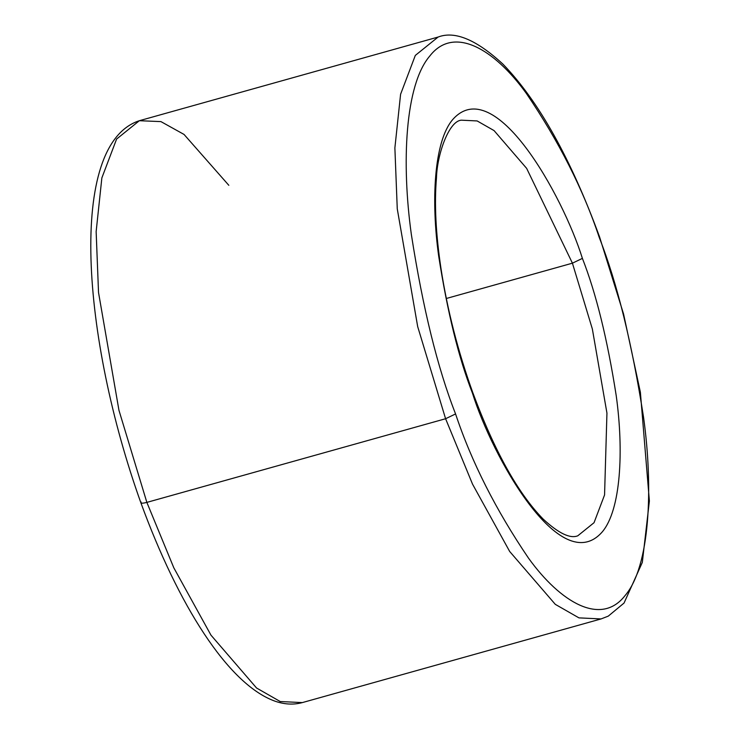 <?xml version="1.0" encoding="UTF-8"?>
<svg xmlns="http://www.w3.org/2000/svg" width="741" height="741" viewBox="0 0 741 741"><rect width="100%" height="100%" fill="white"/><g stroke="black" fill="none" stroke-linecap="round" stroke-linejoin="round"><path stroke-width="1.11" d="M572.423 263.175L592.346 328.958L606.944 413.098L604.563 494.951L594.041 522.692L577.776 535.808L594.041 522.692L604.563 494.951L606.944 413.098L592.346 328.958L572.423 263.175L526.638 168.364L494.062 130.592L477.158 120.94L461.374 120.181L477.158 120.94L494.062 130.592L526.638 168.364L572.423 263.175L446.314 298.493L572.423 263.175L582.398 258.387L572.423 263.175M577.776 535.808C570.116 538.883 558.594 533.316 543.199 519.126C517.931 493.274 494.442 451.047 472.73 392.461L472.471 393.202C492.107 456.252 560.409 579.156 602.109 532.075C621.069 510.012 623.811 450.278 616.216 395.638C607.379 339.091 596.116 293.334 582.398 258.387C596.116 293.334 607.379 339.091 616.216 395.638C623.811 450.278 621.069 510.012 602.109 532.075C560.409 579.156 492.107 456.252 472.471 393.202C458.762 358.246 447.49 312.489 438.663 255.941C431.058 201.302 433.809 141.568 452.76 119.505C494.46 72.423 562.762 195.337 582.398 258.387C562.762 195.337 494.46 72.423 452.76 119.505C433.809 141.568 431.058 201.302 438.663 255.941C447.49 312.489 458.762 358.246 472.471 393.202L472.73 392.461C458.003 351.512 447.425 310.247 441.006 268.677C435.782 233.869 434.272 203.627 436.468 177.951C437.079 154.313 448.944 120.894 461.374 120.181M598.895 236.499L599.562 236.907L599.312 237.639C617.244 283.349 631.98 343.185 643.531 417.127C653.469 488.588 649.876 566.698 625.089 595.551C601.081 626.543 560.529 602.572 528.528 558.168C495.896 510.077 471.572 462.004 455.567 413.941L445.591 418.73L472.536 484.151L509.678 551.471L555.296 604.35L578.953 617.874L601.053 618.939L302.319 702.598L280.218 701.532L256.562 688.009L210.953 635.13L173.811 567.81L146.857 502.389C142.244 503.556 140.336 503.426 141.105 502C140.336 503.426 142.244 503.556 146.857 502.389L173.811 567.81L210.953 635.13L256.562 688.009L280.218 701.532L302.319 702.598C293.399 705.006 284.099 704.459 274.42 700.967C227.774 683.813 178.155 604.906 140.855 502.741L141.105 502M599.562 236.907L623.589 314.11L640.381 392.276L649.385 501.018L642.327 562.382L624.042 603.054L608.287 616.123L601.053 618.939L578.953 617.874L555.296 604.35L509.678 551.471L472.536 484.151L445.591 418.73L146.857 502.389L445.591 418.73L417.692 326.642L397.259 208.842L394.879 147.941L400.594 94.255L415.321 55.408L438.098 37.05L415.321 55.408L400.594 94.255L394.879 147.941L397.259 208.842L417.692 326.642L445.591 418.73L455.567 413.941C471.572 462.004 495.896 510.077 528.528 558.168C560.529 602.572 601.081 626.543 625.089 595.551C649.876 566.698 653.469 488.588 643.531 417.127C631.98 343.185 617.244 283.349 599.312 237.639C583.297 189.576 558.973 141.503 526.342 93.412C494.34 49.008 453.798 25.037 429.78 56.029C404.994 84.882 401.4 162.992 411.348 234.452C422.889 308.404 437.635 368.231 455.567 413.941C437.635 368.231 422.889 308.404 411.348 234.452C401.4 162.992 404.994 84.882 429.78 56.029C453.798 25.037 494.34 49.008 526.342 93.412C558.973 141.503 583.297 189.576 599.312 237.639L599.562 236.907C570.82 158.602 538.614 101.008 502.944 64.143C476.417 39.653 454.798 30.622 438.098 37.05L139.364 120.709L116.596 139.067L101.86 177.914L96.145 231.6L98.525 292.5L118.958 410.301L146.857 502.389L118.958 410.301L98.525 292.5L96.145 231.6L101.86 177.914L116.596 139.067L139.364 120.709L160.936 121.607L184.046 134.445L228.821 185.306M140.855 502.741C82.056 338.535 67.162 144.217 139.364 120.709"/></g></svg>

